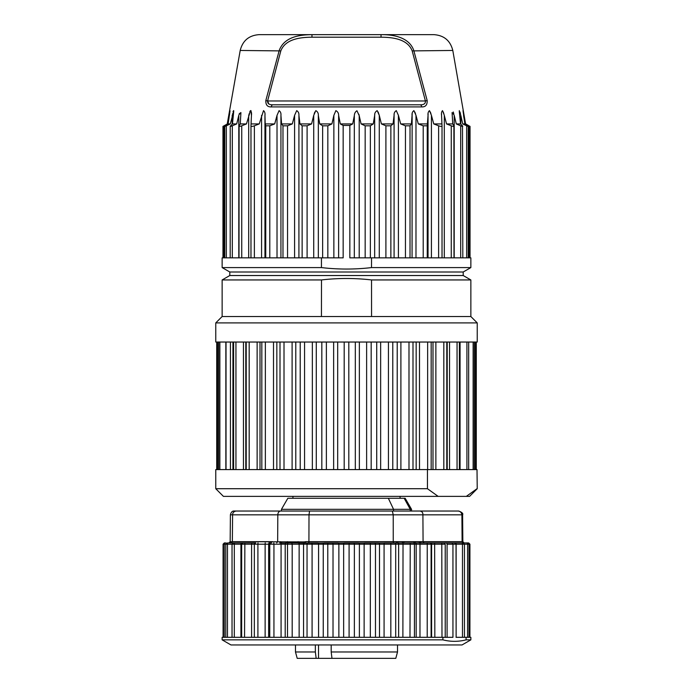 <?xml version="1.0" encoding="UTF-8"?>
<svg xmlns="http://www.w3.org/2000/svg" width="693" height="693" viewBox="0 0 693 693"><rect width="100%" height="100%" fill="white"/><g stroke="black" fill="none" stroke-linecap="round" stroke-linejoin="round"><path stroke-width="1.04" d="M470.859 257.857L371.561 257.857L371.5 267.585L470.859 267.585L470.859 257.857M371.561 257.857L349.844 257.857L349.844 125.433L352.685 123.934L340.315 123.934L343.156 125.433L343.156 257.857L222.141 257.857L222.141 267.585L321.439 267.585L321.439 257.857M322.635 125.805L327.832 125.805L331.912 123.934L319.724 123.934L322.635 125.805L322.635 257.857M302.131 125.805L307.094 125.805L311.581 123.934L299.956 123.934L302.131 125.805L302.131 257.857M282.978 125.805L287.552 125.805L292.307 123.934L281.592 123.934L282.978 125.805L282.978 257.857M265.748 125.805L269.794 125.805L274.688 123.934L265.211 123.934L265.748 125.805L265.748 257.857M238.955 114.761L240.921 112.578L240.263 123.934L239.111 125.805C238.834 126.559 239.717 126.559 241.753 125.805L246.457 123.934L250.485 110.629C251.429 111.668 251.75 113.245 251.438 115.367L250.97 125.901L250.97 257.857M250.979 125.805C251.091 126.559 252.217 126.559 254.374 125.805L259.243 123.934L251.29 123.934M239.111 125.805L239.007 257.857M229.019 115.367L230.033 110.759L228.136 123.934L225.424 125.805C224.419 126.559 224.723 126.559 226.342 125.805L230.293 123.934L233.732 111.252L232.467 123.934L230.223 126.256L230.189 257.857M230.509 125.805C229.859 126.559 230.457 126.559 232.311 125.805L236.703 123.934L232.467 123.934M225.424 125.805L224.835 126.343M223.155 126.299L227.408 123.934L230.033 110.759L229.392 115.644M224.021 257.857L224.021 125.805C222.696 126.559 222.696 126.559 224.021 125.805L227.408 123.934M314.839 112.015L314.189 113.73M251.438 115.367L250.97 110.603M250.225 110.975L249.74 112.023M249.159 113.73L248.934 114.51M240.921 112.578L239.224 113.73M233.732 111.244L233.68 110.603M233.307 110.975L233.004 111.945M232.545 113.73L232.441 114.18M228.967 118.442L228.967 115.644M230.293 123.934L228.136 123.934M236.703 123.934L238.799 115.367L238.799 257.857M246.457 123.934L240.263 123.934M259.243 123.934L263.522 110.629C264.743 111.668 265.22 113.245 264.951 115.367L265.211 123.934M274.688 123.934L277.018 115.367L279.088 110.629C280.544 111.668 281.159 113.245 280.934 115.367L281.592 123.934M292.307 123.934L294.586 115.367L296.699 110.629C298.345 111.668 299.09 113.245 298.917 115.367L299.956 123.934M311.581 123.934L313.721 115.367L315.817 110.629C317.619 111.668 318.459 113.254 318.338 115.367L319.724 123.934M331.912 123.934L333.861 115.367L335.871 110.629C337.76 111.668 338.678 113.254 338.617 115.367L340.315 123.934M374.774 114.735L374.662 115.367C374.541 113.254 375.381 111.677 377.183 110.629L379.279 115.367L378.153 111.997M394.161 114.813L394.083 115.367C393.91 113.254 394.655 111.668 396.309 110.629L398.414 115.367L400.693 123.934L405.448 125.805L410.022 125.805L411.408 123.934L412.066 115.367C411.841 113.254 412.456 111.677 413.912 110.629L415.939 115.211M415.488 113.73L414.821 111.997M412.205 113.921L412.153 114.397M412.127 114.622L412.066 257.857M428.075 114.709L428.049 115.367C427.78 113.254 428.257 111.677 429.478 110.629L431.427 115.341M430.951 113.73L430.31 111.997M428.127 113.921L428.092 114.501M441.71 123.934L433.757 123.934L438.626 125.805C440.783 126.559 441.909 126.559 442.021 125.805L441.562 115.367C441.25 113.254 441.571 111.677 442.515 110.629L444.204 114.986M443.841 113.73L443.243 111.963M441.562 113.921L441.554 114.449M452.737 123.934L446.543 123.934L451.247 125.805C453.283 126.559 454.166 126.559 453.889 125.805L452.737 123.934L452.079 112.578L454.106 114.986M453.776 113.73L453.248 111.971M460.533 123.934L456.297 123.934L460.689 125.805C462.543 126.559 463.141 126.559 462.491 125.805L460.533 123.934L459.268 111.244L460.628 114.466M460.455 113.73L459.987 111.928M459.32 110.603L459.268 111.252M464.379 117.463L464.206 116.545M412.188 50.901L425.407 100.97C425.623 103.621 423.856 104.903 420.088 104.799L272.912 104.799A2.547 1.655 90 0 0 271.292 106.913C267.472 107.068 265.653 104.946 265.835 100.528L267.593 100.97L280.812 50.901C285.49 38.782 300.684 37.292 311.971 37.197L381.029 37.197C392.307 37.283 407.519 38.799 412.188 50.901L452.798 50.459L465.592 123.934L468.979 125.805C470.304 126.559 470.304 126.559 468.979 125.805L468.979 257.857M464.864 123.934L462.707 123.934L466.658 125.805C468.277 126.559 468.581 126.559 467.576 125.805L464.864 123.934L463.002 110.629L465.592 123.934M463.565 115.367L463.981 118.105M468.165 126.343L467.576 125.805M460.828 124.212L460.828 115.367L462.707 123.934M462.811 257.857L462.491 125.805M454.201 257.857L454.201 115.367L456.297 123.934M453.993 257.857L453.889 125.805M444.3 257.857L444.3 115.367L446.543 123.934M441.562 115.367L441.554 114.518M442.03 257.857L442.021 125.805M431.427 257.857L431.427 115.367L433.757 123.934M427.789 123.934L418.312 123.934L423.206 125.805L427.252 125.805L428.049 115.367L428.049 257.857M415.982 257.857L415.982 115.367L418.312 123.934M411.408 123.934L400.693 123.934M393.044 123.934L381.419 123.934L385.906 125.805L390.869 125.805L393.044 123.934L394.083 115.367L394.083 257.857M379.279 257.857L379.279 115.367L381.419 123.934M352.685 123.934L354.322 115.644C354.435 113.366 355.31 111.738 356.956 110.759L359.199 115.644L361.088 123.934L365.168 125.805L370.365 125.805L373.276 123.934L374.662 115.367L374.662 257.857M359.199 115.644L359.199 257.857M354.322 115.644L354.322 257.857M373.276 123.934L361.088 123.934M343.156 125.433L349.844 125.433M322.271 267.68L321.439 267.585C338.123 269.525 354.816 269.534 371.5 267.593M222.141 267.585L229.799 272.002L463.201 272.002L470.859 267.585M229.799 272.002L229.799 275.528L463.201 275.528L470.859 279.946L371.535 279.946L371.561 316.528L470.859 316.528L470.859 279.946M321.439 279.946C338.141 278.006 354.842 278.006 371.543 279.946M371.561 279.946C354.877 278.006 338.184 278.006 321.465 279.946L222.141 279.946L229.799 275.528M222.141 279.946L222.141 316.528L321.439 316.528L321.491 279.946M403.898 34.65L289.102 34.65M268.867 103.985L267.593 100.97C267.446 103.638 269.213 104.912 272.912 104.799L420.088 104.799A2.547 1.655 90 0 1 421.708 106.913L271.292 106.913C267.463 107.06 265.644 104.938 265.835 100.528L279.218 50.459C284.416 36.495 300.26 34.771 311.971 34.65L381.029 34.65C392.481 34.555 408.991 36.807 413.782 50.459L427.165 100.528C427.356 104.938 425.537 107.06 421.708 106.913M311.971 37.197L311.971 34.65L259.043 34.65C248.952 35.386 242.671 40.653 240.202 50.459L227.243 123.934L240.202 50.459L280.812 50.901M381.029 37.197L381.029 34.65L433.957 34.65C444.048 35.386 450.329 40.653 452.798 50.459M267.593 100.97L425.407 100.97L427.165 100.528M359.078 115.09L358.87 114.284M321.439 316.528L371.561 316.528M474.35 342.039L474.35 469.585L477.009 469.585L477.234 488.712L469.585 496.37L223.415 496.37L215.766 488.712L427.451 488.712L427.451 469.585L446.794 469.585L446.794 342.039M427.451 469.585L215.766 469.585L215.766 488.712M477.234 488.712L477.009 469.585M438.141 496.37L427.451 488.712M477.009 488.712L466.32 496.37M234.823 511.036L346.5 511.036M231.09 514.83L230.397 514.83C231.081 512.118 232.363 510.854 234.225 511.036L458.775 511.036C462.084 512.344 463.357 513.608 462.603 514.83L462.837 541.657L462.136 541.657L463.374 542.922L443.173 542.922M222.141 639.856L230.977 644.958L462.023 644.958L470.859 639.856L466.086 639.856C458.359 641.822 450.632 641.822 442.896 639.856L442.896 637.309L222.141 637.309L222.141 639.856L442.896 639.856M467.87 542.922L464.102 542.922L467.87 542.922M442.896 637.309L452.945 637.309L452.945 544.196L452.053 542.922L427.78 542.922M462.11 541.657L461.902 514.83L422.912 514.83C423.025 512.638 422.011 511.373 419.854 511.036M424.116 542.922L423.076 541.657L422.903 514.83L393.226 514.83L393.243 541.657M463.27 542.827A1.273 1.221 -176.2 0 1 462.803 541.909L462.586 541.909A1.273 1.213 -12.5 0 0 462.612 542.177L463.73 542.922A1.273 1.273 90 0 1 462.456 541.657M462.829 541.657A1.273 1.273 -90 0 0 464.102 542.922L462.829 541.657M463.73 542.922L452.875 542.922L454.669 542.922L456.037 544.196L456.133 637.309L456.133 544.196L447.08 544.196L447.08 637.309M459.745 542.922L463.184 542.922L464.457 544.196L456.133 544.196A1.273 0.615 -90 0 0 455.518 542.922M470.859 639.856L470.859 637.309L456.037 637.309M285.195 637.309L285.195 544.196L445.227 544.196L443.953 542.922L304.192 543.043A1.273 0.442 71.7 0 0 304.175 541.909L232.354 541.657L232.597 514.83C232.675 512.638 233.879 511.373 236.209 511.036M462.127 541.657L420.486 541.657A1.273 0.814 -90 0 0 421.301 542.922L461.815 542.922M404.4 542.922A1.273 0.624 90 0 1 403.776 541.657L305.743 541.657A1.273 0.45 -90 0 1 305.301 542.922M420.486 541.657L403.776 541.657M308.948 541.657L308.792 542.922L318.018 542.922A1.273 0.563 -90 0 1 318.581 544.196L318.581 637.309M323.25 637.309L323.25 544.196A1.273 0.996 -90 0 1 324.237 542.922L338.115 542.922A1.273 0.754 -90 0 1 338.868 544.196L338.868 637.309M343.641 637.309L343.641 544.196A1.273 0.84 -90 0 1 344.482 542.922L358.472 542.922A1.273 0.918 -90 0 1 359.39 544.196L359.39 637.309M364.128 637.309L364.128 544.196A1.273 0.658 -90 0 1 364.787 542.922L378.456 542.922A1.273 1.057 -90 0 1 379.513 544.196L379.513 637.309M384.078 637.309L384.078 544.196A1.273 0.459 -90 0 1 384.537 542.922L393.581 542.922L393.286 541.657M305.743 541.657L304.175 541.909M303.56 637.309L303.56 544.196A1.273 1.117 -90 0 1 304.192 543.043L298.943 543.043A1.273 0.494 108.6 0 0 299.61 541.909M299.142 637.309L299.142 544.196L298.943 543.043L297.548 542.922A1.273 0.528 90 0 0 298.077 541.657M297.548 542.922L286.798 542.922L291.831 542.922L292.186 544.196L292.186 637.309M281.072 637.309L281.072 544.196L285.195 544.196L285.906 543.035L286.798 542.922A1.273 0.65 90 0 0 287.448 541.657M281.756 541.874L280.994 543.035L285.906 543.035L286.079 541.883M273.943 637.309L273.943 544.196L281.072 544.196L280.986 543.035L279.721 542.922A1.273 0.728 90 0 0 280.44 541.657M255.769 542.922L230.5 542.922A1.273 1.256 -90 0 0 231.757 541.657L232.372 541.657L231.167 542.922L255.613 542.922A1.273 1.273 90 0 0 254.34 544.196L255.613 542.922M251.585 637.309L251.585 544.196L241.658 544.196L242.974 542.922M240.93 637.309L240.93 544.196L232.034 544.196L233.48 542.922M276.706 542.922L277.65 541.657L277.824 514.83C277.936 512.569 278.889 511.304 280.665 511.036M231.367 542.472A1.273 1.204 26.5 0 0 231.488 541.909L230.163 541.657L228.889 542.922M230.232 542.922A1.273 1.213 161 0 0 230.847 541.909M225.277 542.922L225.771 542.922M229.409 542.922A1.273 1.273 90 0 0 230.682 541.657M231.185 542.922L231.869 542.922M308.922 541.657L309 514.83L309.572 511.036M396.95 542.922A1.273 0.546 90 0 1 396.405 541.657M398.64 637.309L398.64 544.196A1.273 1.169 -90 0 0 397.981 543.043A1.273 0.537 108.9 0 1 397.921 541.909M402.884 637.309L403.023 543.043A1.273 0.589 70.7 0 1 402.304 541.909M414.631 542.922A1.273 0.736 90 0 1 413.894 541.657M416.181 637.309L416.181 544.196A1.273 1.239 -90 0 0 415.479 543.043A1.273 0.719 110.8 0 1 415.254 541.909M419.975 637.309L419.993 543.043A1.273 0.762 68.5 0 1 419.178 541.909M447.08 544.196L446.656 542.922M466.086 637.309L466.086 639.856M271.699 542.922L268.884 542.922M230.163 541.657L230.397 514.83L393.226 514.83L392.342 511.036M462.603 514.83L461.91 514.83C461.538 512.569 460.299 511.304 458.177 511.036M393.563 511.036L393.563 509.329L410.256 509.329L410.256 511.036M281.453 509.329L287.829 498.276L388.34 498.276L393.563 509.329L281.453 509.329L281.453 511.036M411.547 509.329L410.256 509.329L404.175 498.276L405.171 498.276L411.547 509.329L411.547 511.036M388.34 498.276L404.175 498.276M477.217 322.903L215.766 322.903L215.766 342.039L477.234 342.039L477.234 322.903L470.859 316.528M230.44 469.585L230.44 342.039M468.494 469.585L446.794 469.585M473.925 469.585L468.667 469.585L468.667 342.039M226.031 342.039L226.031 469.585M397.522 644.958L397.522 651.974L395.807 658.35L297.193 658.35L295.478 651.974L315.35 651.974L315.35 644.958M316.155 658.35L315.35 651.974M397.522 651.974L331.185 651.974L331.982 658.35M331.185 644.958L331.185 651.974M327.832 125.805L327.832 257.857M307.094 125.805L307.094 257.857M287.552 125.805L287.552 257.857M269.794 125.805L269.794 257.857M250.979 125.961L250.979 257.857M254.374 125.805L254.374 257.857M241.753 125.805L241.753 257.857M232.311 125.805L232.311 257.857M226.342 125.805L226.342 257.857M232.172 115.367L232.172 124.212M248.7 115.367L248.7 257.857M261.573 115.367L261.573 257.857M264.951 115.367L264.951 257.857M277.018 115.367L277.018 257.857M280.934 115.367L280.934 257.857M294.586 115.367L294.586 257.857M298.917 115.367L298.917 257.857M313.721 115.367L313.721 257.857M318.338 115.367L318.338 257.857M333.861 115.367L333.861 257.857M338.617 115.367L338.617 257.857M466.658 125.805L466.658 257.857M460.689 125.805L460.689 257.857M451.247 125.805L451.247 257.857M442.021 125.961L442.021 257.857M438.626 125.805L438.626 257.857M427.252 125.805L427.252 257.857M423.206 125.805L423.206 257.857M410.022 125.805L410.022 257.857M405.448 125.805L405.448 257.857M398.414 115.367L398.414 257.857M390.869 125.805L390.869 257.857M385.906 125.805L385.906 257.857M370.365 125.805L370.365 257.857M365.168 125.805L365.168 257.857M468.927 543.78A1.273 0.962 -90 0 0 468.018 542.922M469.923 637.309L469.923 544.196L467.567 544.196A1.273 0.797 -90 0 0 466.77 542.922M460.403 514.83L412.82 514.83M423.059 541.657L461.243 541.657M467.567 637.309L467.567 544.196L464.457 544.196L464.457 637.309M462.482 637.309L462.482 544.196A1.273 0.615 -90 0 0 461.867 542.922M441.796 542.922L441.987 637.309M434.641 542.922L434.832 637.309M430.336 542.922A1.273 1.273 -90 0 1 431.6 544.196L431.6 637.309M429.833 542.922A1.273 1.273 -90 0 1 431.107 544.196L431.107 637.309M427.243 542.922L427.217 637.309M414.44 637.309L414.44 544.196A1.273 1.239 -90 0 0 413.201 542.922M410.23 542.922L409.987 637.309M395.703 637.309L395.703 544.196A1.273 1.169 -90 0 0 394.542 542.922M391.285 542.922A1.273 0.459 -90 0 0 390.826 544.196L390.826 637.309M375.476 637.309L375.476 544.196A1.273 1.057 -90 0 0 374.419 542.922M370.98 542.922A1.273 0.658 -90 0 0 370.322 544.196L370.322 637.309M354.366 637.309L354.366 544.196A1.273 0.918 -90 0 0 353.447 542.922M349.93 542.922A1.273 0.84 -90 0 0 349.09 544.196L349.09 637.309M333.021 637.309L333.021 544.196A1.273 0.754 -90 0 0 332.268 542.922M328.777 542.922A1.273 0.996 -90 0 0 327.78 544.196L327.78 637.309M312.084 637.309L312.084 544.196A1.273 0.563 -90 0 0 311.521 542.922M308.16 542.922A1.273 1.117 -90 0 0 307.042 544.196L307.042 637.309M288.712 542.922A1.273 1.204 -90 0 0 287.508 544.196L287.508 637.309M269.759 637.309L269.759 544.196L273.943 544.196L273.813 542.922M268.65 637.309L268.65 544.196L269.759 544.196A1.273 1.265 -90 0 1 271.015 542.922M265.133 637.309L265.133 544.196L268.65 544.196A1.273 1.265 -90 0 1 269.906 542.922M257.909 637.309L257.909 544.196L265.133 544.196L265.22 542.922M254.34 544.196L254.34 637.309L254.34 544.196L257.909 544.196L257.995 542.922M254.496 544.196L251.585 544.196L251.897 542.922M244.56 637.309L244.863 542.922M241.658 637.309L241.658 544.196L240.93 544.196A1.273 0.52 -90 0 1 241.45 542.922M234.312 637.309L234.312 544.196A1.273 0.52 -90 0 1 234.832 542.922M232.034 637.309L232.034 544.196L227.469 544.196A1.273 0.71 -90 0 1 228.179 542.922M227.469 637.309L227.469 544.196L224.246 544.196A1.273 0.884 -90 0 1 225.13 542.922M224.246 637.309L224.246 544.196L223.077 544.196L224.35 542.922M270.088 514.83L231.098 514.83M232.363 541.657L272.514 541.657M280.18 514.83L277.824 514.83M232.935 342.039L232.935 469.585M235.949 469.585L235.949 342.039M243.46 342.039L243.46 469.585M245.798 469.585L245.798 342.039M246.206 342.039L246.206 469.585M249.177 469.585L249.177 342.039M257.129 342.039L257.129 469.585M260.005 469.585L260.005 342.039M261.824 342.039L261.824 469.585M265.358 469.585L265.358 342.039M273.501 342.039L273.501 469.585M276.836 469.585L276.836 342.039M280.007 342.039L280.007 469.585M284.009 469.585L284.009 342.039M292.099 342.039L292.099 469.585M295.79 469.585L295.79 342.039M300.216 342.039L300.216 469.585M304.556 469.585L304.556 342.039M312.344 342.039L312.344 469.585M316.277 469.585L316.277 342.039M321.829 342.039L321.829 469.585M326.377 469.585L326.377 342.039M333.636 342.039L333.636 469.585M337.69 469.585L337.69 342.039M344.187 342.039L344.187 469.585M348.813 469.585L348.813 342.039M355.31 342.039L355.31 469.585M359.364 469.585L359.364 342.039M366.623 342.039L366.623 469.585M371.171 469.585L371.171 342.039M376.723 342.039L376.723 469.585M380.656 469.585L380.656 342.039M388.444 342.039L388.444 469.585M392.784 469.585L392.784 342.039M397.21 342.039L397.21 469.585M400.9 469.585L400.9 342.039M408.991 342.039L408.991 469.585M412.993 469.585L412.993 342.039M416.164 342.039L416.164 469.585M419.499 469.585L419.499 342.039M427.642 342.039L427.642 469.585M431.176 469.585L431.176 342.039M432.995 342.039L432.995 469.585M435.871 469.585L435.871 342.039M443.823 342.039L443.823 469.585M447.202 342.039L447.202 469.585M449.54 469.585L449.54 342.039M457.051 342.039L457.051 469.585M460.065 469.585L460.065 342.039M466.917 342.039L466.917 469.585M473.128 342.039L473.128 469.585M475.485 342.039L475.485 469.585L475.485 342.039M217.515 469.585L217.515 342.039M219.872 469.585L219.872 342.039M225.849 342.039L225.849 469.585M318.529 658.35L318.529 644.958M224.783 257.857L224.783 126.343M222.964 126.369L222.964 257.857M470.036 126.369L470.036 257.857M465.757 123.934L469.975 126.369M468.217 126.343L468.217 257.857M463.201 272.002L463.201 275.528M292.931 496.37L292.931 498.276M400.069 496.37L400.069 498.276M469.923 544.196L468.65 542.922M468.996 637.309L468.996 544.196L467.723 542.922M445.227 544.196L445.227 637.309M225.779 637.309L225.779 544.196L227.053 542.922M231.375 542.463L230.5 542.922M223.077 637.309L223.077 544.196M222.141 316.528L215.766 322.903M233.61 342.039L233.61 469.585M459.39 342.039L459.39 469.585M476.264 342.039L476.264 469.585M216.736 342.039L216.736 469.585M218.65 342.039L218.65 469.585M295.478 644.958L295.478 651.974"/></g></svg>

